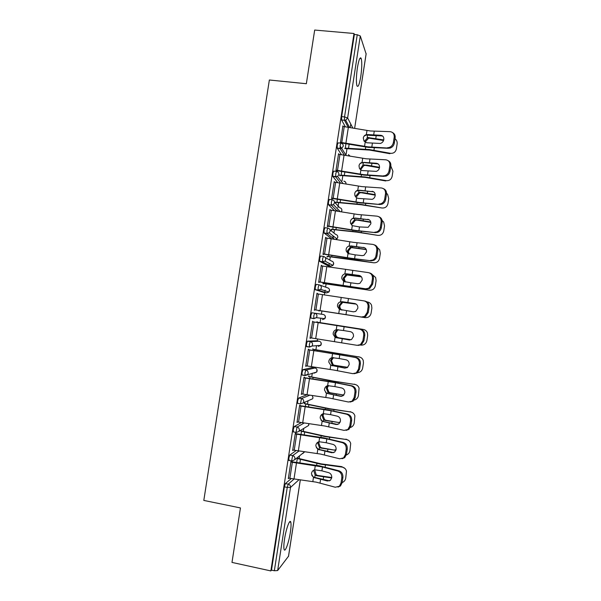 <?xml version="1.0" encoding="UTF-8"?>
<svg xmlns="http://www.w3.org/2000/svg" width="601" height="601" viewBox="0 0 601 601"><rect width="100%" height="100%" fill="white"/><g stroke="black" fill="none" stroke-linecap="round" stroke-linejoin="round"><path stroke-width="0.9" d="M290.343 532.366C291.087 527.4 291.237 524.019 290.801 522.216C289.945 518.393 286.099 528.617 284.528 539.18C283.792 544.16 283.634 547.541 284.07 549.322C284.994 553.175 288.841 542.59 290.343 532.366M360.765 76.575C361.922 68.213 362.08 62.219 361.231 58.59C360.097 56.532 358.82 59.589 357.4 67.763C356.235 76.207 356.077 82.202 356.926 85.74C358.083 87.769 359.36 84.711 360.765 76.575M299.118 458.473L299.486 456.069M303.325 431.263L303.76 428.408M307.524 404.067L308.028 400.792M311.724 376.902L312.295 373.213M313.151 367.669L313.256 366.956M315.916 349.752L316.547 345.68M317.283 340.917L317.591 338.926M320.108 322.632L320.791 318.192M321.415 314.188L321.911 310.995M324.39 294.948L324.75 292.619M324.795 292.334L325.133 290.125M325.599 287.128L326.095 283.905M328.709 266.987L328.875 265.927M328.972 265.274L329.243 263.523M329.776 260.068L330.28 256.837M333.149 238.229L333.352 236.952M333.953 233.038L334.457 229.792M337.341 211.124L337.454 210.395M337.905 207.503L338.047 206.571M338.13 206.023L338.633 202.77M342.014 180.878L342.803 175.77M346.123 154.284L346.972 148.793M350.263 127.51L350.796 124.084M360.923 58.56L360.991 58.087M288.503 556.233L277.647 570.552L274.349 570.755L271.494 570.131L270.856 570.927L231.986 562.416L240.453 507.943L203.807 500.423L269.361 80.001L306.345 83.719L314.684 30.05L354.004 33.491L354.357 34.49L341.653 116.609L344.538 116.925L357.249 34.745L354.357 34.49M357.249 34.745L360.3 35.985L366.099 53.895M360.487 58.522L360.6 57.801M270.856 570.927L354.004 33.491M340.436 143.121L342.87 125.864L343.201 126.458L342.788 126.413M340.617 143.143L340.744 142.347M289.051 460.471L288.811 458.21L289.802 455.055L296.075 450.592M271.494 570.131L284.378 486.848L285.385 483.587L291.169 478.629M345.274 126.706L341.586 119.967L341.653 116.609M295.632 434.027L295.767 433.141L295.301 433.426L292.657 450.54L293.153 450.059M300.553 430.744L300.62 430.308M300.184 430.571L300.117 431.007M297.991 403.451L297.578 403.376L297.653 401.025L298.622 398.065L307.028 394.737L301.432 393.82M304.316 377.886L304.429 377.165L303.986 377.285L301.341 394.369L301.837 393.895M308.531 376.542L308.613 376.008L309.034 375.895L308.952 376.421M307.201 346.589L306.412 346.461L306.487 343.937L307.419 341.173L316.449 340.782M310.101 337.754L357.144 345.327L360.45 344.621L362.899 340.714L363.71 335.433C363.913 332.068 362.553 329.987 359.623 329.175L312.986 321.82L312.655 321.242L310.018 338.295L310.514 337.822M316.937 322.159L317.02 321.64L317.336 322.196M323.901 292.492L315.232 289.667L315.3 286.955L316.201 284.386L319.041 284.806C320.679 285.22 321.437 286.264 321.34 287.939L320.686 289.359L318.23 290.268L315.36 289.84M321.633 265.897L321.302 265.296L318.673 282.32L319.071 282.47L319.169 281.846M322.94 283.356L323.233 284.018L323.315 283.492M333.044 235.832L332.916 236.892M331.699 238.822L324.037 232.985L324.104 230.07L324.976 227.696L327.74 228.072M330.272 210.057L329.941 209.456L327.312 226.449L327.688 226.757L327.808 225.976M331.324 229.131L331.241 229.665L331.594 229.95L331.677 229.424M337.709 182.576L332.819 176.416L332.886 173.291L333.728 171.112L336.432 171.435M338.896 154.307L338.566 153.706L335.944 170.669L336.29 171.135L336.432 170.196M339.948 175.92L340.016 175.447M339.693 175.004L339.618 175.484M341.398 154.615L337.206 148.177L337.274 144.939L338.1 142.858L340.775 143.158M340.068 145.968L341.593 148.387M335.764 202.958L335.846 202.424M335.508 202.056L335.426 202.59M334.584 182.171L334.254 181.562L331.632 198.548L331.992 198.931L332.128 198.075M334.344 210.628L328.431 204.686L328.499 201.673L329.356 199.389L332.09 199.742M327.132 256.229L327.049 256.762L327.417 256.973L327.5 256.447M325.952 237.966L325.629 237.365L322.992 254.373L323.383 254.599L323.488 253.9M328.056 265.815L319.634 261.307L319.702 258.505L320.588 256.034L323.391 256.424M320.153 310.649L365.123 317.651L318.74 310.507L319.048 311.085L319.131 310.567M317.313 293.859L316.982 293.258L314.346 310.296L314.841 309.823L362.523 317.185L314.428 309.763M310.822 318.049L313.692 318.5L316.374 317.674L316.945 316.366C317.043 314.684 316.284 313.632 314.676 313.211L313.775 315.886L313.835 318.68L310.822 318.049L310.897 315.435L311.814 312.768L323.248 314.473L311.814 312.768M312.738 349.339L312.82 348.813L313.144 349.301M308.651 349.857L308.749 349.211L308.321 349.249L305.684 366.325L306.179 365.844M302.513 374.994L302.002 374.904L302.07 372.47L303.017 369.607L312.347 367.534M304.324 403.759L304.835 403.038L304.752 403.572M299.974 405.945L300.102 405.142L299.644 405.344L296.999 422.443L297.495 421.962M293.513 431.939L293.235 429.61L294.212 426.545L301.266 422.616M291.282 462.139L291.432 461.17L290.952 461.53L288.307 478.659L288.803 478.186M338.904 154.217L338.491 154.172M334.607 181.998L334.194 181.945M330.31 209.809L329.896 209.757M326.005 237.643L325.592 237.583M321.7 265.499L321.287 265.439M317.388 293.378L316.975 293.318M310.439 338.288L310.026 338.22M306.119 366.227L305.706 366.159M301.792 394.196L301.379 394.128M297.465 422.195L297.052 422.12M293.13 450.209L292.717 450.134M288.796 478.253L288.382 478.171M380.666 135.293C382.92 135.601 383.971 137.013 383.821 139.53C383.378 141.581 382.213 142.888 380.32 143.451L366.745 142.775L364.011 141.04L363.297 137.982C363.65 136.247 364.672 135.135 366.355 134.647L368.007 134.586L367.594 135.06L370.103 135.383L381.635 135.909L380.666 135.293L368.007 134.586M387.555 147.711L388.855 147.576C391.311 146.824 392.829 145.119 393.392 142.46L394.339 143.068C393.775 145.72 392.265 147.418 389.809 148.169L367.992 146.847L340.331 142.302M340.669 142.843L368.248 147.38L388.516 148.304M393.392 142.46L394.203 137.216C394.399 133.91 393.009 132.062 390.026 131.657L370.434 130.988L342.788 126.42M367.594 135.06L365.949 135.12L364.041 136.187M392.753 132.716C394.602 133.753 395.398 135.458 395.142 137.839L394.203 137.216M394.339 143.068L395.142 137.839M382.777 136.149L381.635 135.909M383.558 140.514L368.721 138.125L365.22 141.919M364.304 141.43L367.827 137.531L383.738 139.935M345.981 143.579L345.274 148.139L369.307 149.551L390.41 153.3L389.846 153.691L369.562 150.07L344.696 148.552M390.41 153.3C393.572 153.555 395.548 152.128 396.344 149.003L397.126 143.932C397.366 141.828 396.683 140.101 395.06 138.733L395.007 138.696M376.354 163.269C378.607 163.622 379.652 165.065 379.501 167.581C379.103 169.512 378.029 170.774 376.279 171.383L362.456 170.571L360.9 169.993L359.428 168.355L359.007 165.786C359.36 164.043 360.382 162.931 362.065 162.443L377.338 163.818L376.354 163.269L363.718 162.375M383.22 175.868L384.88 175.665C387.149 174.846 388.539 173.193 389.05 170.707L390.004 171.247C389.493 173.727 388.111 175.372 385.85 176.183L363.703 174.658L336.019 170.151M336.372 170.616L363.973 175.109L384.189 176.386M389.05 170.707L389.854 165.455C390.057 162.15 388.667 160.264 385.692 159.798L366.152 158.784L338.483 154.254M360.052 169.272L362.944 165.072L363.297 162.766L361.674 162.833L359.969 163.712M388.156 160.7C390.184 161.707 391.063 163.48 390.808 166.004L389.854 165.455M390.004 171.247L390.808 166.004M378.269 163.998L377.338 163.818M372.042 191.276C374.288 191.674 375.332 193.139 375.174 195.663C374.814 197.466 373.83 198.691 372.214 199.337L358.166 198.398L356.603 197.812L354.958 195.806L354.718 193.612C355.063 191.877 356.085 190.757 357.775 190.262L373.033 191.757L359.428 190.194M378.885 204.047L380.884 203.762C382.965 202.898 384.242 201.305 384.7 198.984L385.669 199.442C385.211 201.763 383.941 203.356 381.86 204.22L379.862 204.498L359.413 202.484L331.707 198.022M332.075 198.413L359.691 202.86L379.862 204.498M384.7 198.984L385.504 193.725C385.707 190.404 384.324 188.489 381.357 187.97L361.862 186.603L334.171 182.118M359.045 190.502L355.98 191.223M383.528 188.706C385.744 189.676 386.728 191.509 386.473 194.198L385.504 193.725M385.669 199.442L386.473 194.198M373.739 191.877L373.033 191.757M367.722 219.297C369.961 219.748 371.005 221.236 370.847 223.767L368.135 227.313L359.503 226.938L352.314 225.66L350.556 223.369L350.413 221.469C350.766 219.726 351.788 218.599 353.478 218.103L368.729 219.711L355.138 218.028M374.543 232.256L376.857 231.881C378.765 230.987 379.93 229.454 380.343 227.276L381.327 227.674C380.906 229.845 379.749 231.377 377.849 232.264L375.535 232.632L355.116 230.348L327.395 225.923M327.77 226.231L355.409 230.641L375.535 232.632M380.343 227.276L381.154 222.017C381.357 218.689 379.982 216.736 377.022 216.157L357.565 214.452L329.859 209.997M354.763 218.261L352.103 218.726M378.87 216.736C381.289 217.66 382.379 219.553 382.131 222.423L381.154 222.017M381.327 227.674L382.131 222.423M369.187 219.786L368.729 219.711M363.402 247.357C365.633 247.845 366.678 249.355 366.52 251.894L364.026 255.312L362.125 255.628L355.199 254.862L348.009 253.532L346.191 251.015L346.116 249.347C346.469 247.597 347.491 246.478 349.181 245.967L364.416 247.695L350.841 245.892M370.201 260.481L372.8 260.03C374.543 259.114 375.61 257.641 375.986 255.598L376.977 255.921C376.602 257.957 375.542 259.429 373.799 260.338L371.2 260.796L350.819 258.227L323.075 253.84M323.466 254.073L351.127 258.445L371.2 260.796M375.986 255.598L376.797 250.332C377 246.996 375.633 245.013 372.68 244.374L353.268 242.316L325.539 237.906M347.926 253.479L347.438 250.737L350.263 247.274L350.451 246.042L348.392 246.252M374.183 244.81C376.819 245.651 378.021 247.604 377.789 250.67L376.797 250.332M376.977 255.921L377.789 250.67M359.939 275.656L359.075 275.431C361.306 275.964 362.343 277.504 362.185 280.051L359.901 283.334L357.805 283.717L350.886 282.808L343.704 281.433L341.841 278.729L341.811 277.249C342.164 275.498 343.186 274.372 344.876 273.861L360.014 275.686M365.851 288.743L368.714 288.195L371.628 283.942L372.635 284.198L369.72 288.435L366.865 288.976L318.755 281.786M319.154 281.937L366.865 288.976M371.628 283.942L372.44 278.676C372.643 275.326 371.275 273.312 368.33 272.614L321.219 265.845M359.075 275.431L346.537 273.786M344.365 281.764L343.209 278.15L346.026 274.717L346.161 273.853L344.884 273.853M369.472 272.914C372.327 273.665 373.649 275.671 373.439 278.939L372.44 278.676M372.635 284.198L373.439 278.939M379.449 167.844L365.393 165.388L363.845 165.598L361.013 169.166M362.944 165.072L366.91 165.102L379.531 167.303M341.684 171.368L341.098 175.176L365.085 176.964L386.203 180.631L385.654 180.946L365.348 177.4L339.633 175.402M386.203 180.631C389.365 180.878 391.349 179.436 392.152 176.303L392.926 171.232L390.808 166.011M375.227 195.145L361.178 192.718L359.631 192.906L356.806 196.437M355.875 197.218L355.89 195.986L358.835 192.41L362.681 192.523L375.219 194.656M337.386 199.171L336.913 202.236L360.855 204.393L381.996 207.991L361.126 204.761L335.456 202.372M381.996 207.991C385.166 208.216 387.149 206.767 387.945 203.634L388.727 198.555L387.592 194.303L386.541 193.297M370.855 222.4L356.956 220.071L355.289 220.289L352.599 223.737M351.803 225.285L351.668 223.354L354.492 219.846L358.451 219.966L370.772 222.009M333.082 227.005L332.729 229.319L356.618 231.851L377.781 235.367L356.904 232.136L331.286 229.372M377.781 235.367C380.951 235.584 382.942 234.12 383.738 230.987L384.52 225.901L383.686 222.054L382.108 220.499M366.279 249.625L351.202 247.597L348.385 251.053L348.993 253.983M350.263 247.274L366.167 249.37M328.777 254.862L328.537 256.432L352.381 259.332L373.567 262.772L327.109 256.394M373.567 262.772C376.744 262.975 378.728 261.503 379.531 258.362L380.313 253.269L379.689 249.791L377.443 247.62M361.464 276.881L346.972 274.973L344.163 278.398L345.335 282.019M346.026 274.717L361.359 276.738M324.472 282.748L324.345 283.559L369.345 290.2L322.925 283.439M369.345 290.2C372.53 290.381 374.521 288.901 375.317 285.753L376.106 280.659L375.64 277.489L372.44 274.71M355.048 303.588L354.748 303.535C356.971 304.114 358.001 305.676 357.843 308.23L355.747 311.378L353.471 311.821L339.4 309.35L337.507 306.51L337.499 305.173C337.852 303.422 338.874 302.288 340.572 301.77L355.304 303.663M361.494 317.02L364.597 316.396L367.264 312.317L368.075 307.043C368.285 303.685 366.918 301.634 363.981 300.883L316.9 293.799M354.748 303.535L342.232 301.694M364.491 300.988L365.002 301.086C367.932 301.837 369.292 303.888 369.089 307.231L368.075 307.043M367.264 312.317L368.278 312.497L369.089 307.231M368.278 312.497L365.618 316.562L362.523 317.185M356.228 304.129L342.75 302.371L339.941 305.759C339.745 307.502 340.301 308.846 341.601 309.815L342.157 310.116M341.263 309.973L340.639 309.65C339.34 308.681 338.784 307.329 338.979 305.586L341.789 302.19L356.153 304.068M365.123 317.651C368.308 317.816 370.299 316.329 371.102 313.181L371.884 308.08L371.538 305.18C370.742 303.415 369.412 302.348 367.534 301.987L367.016 301.905M343.532 330.527L350.413 331.662C352.629 332.278 353.658 333.871 353.501 336.432L351.577 339.46L349.136 339.956L335.088 337.296L333.172 334.336L333.187 333.127C333.54 331.376 334.562 330.234 336.26 329.709L343.532 330.527L344.125 326.666L312.573 321.783M335.719 337.619L349.835 340.001M360.66 329.31C363.582 330.114 364.942 332.195 364.732 335.553L363.71 335.433M362.899 340.714L363.921 340.82L364.732 335.553M363.921 340.82L361.479 344.719L358.181 345.417M359.623 329.175L344.125 326.666M360.758 345.102L360.893 345.124C364.086 345.274 366.077 343.78 366.88 340.624L367.669 335.516L367.406 332.849C366.648 330.963 365.28 329.829 363.312 329.446L316.945 322.136M318.305 322.647L363.312 329.446M338.521 329.799L337.604 330.204L335.719 333.149C335.523 334.892 336.072 336.26 337.371 337.244L338.799 337.815L337.822 337.717L350.992 339.753M351.104 339.708L338.799 337.815M337.822 337.717L336.402 337.146C335.103 336.154 334.547 334.787 334.742 333.044L336.635 330.092L337.83 329.618M362.824 329.348L363.35 329.453M339.212 358.542L346.078 359.811C348.287 360.48 349.316 362.095 349.151 364.657L347.386 367.564L344.801 368.12L330.775 365.265L328.845 362.208L328.867 361.096C329.22 359.345 330.25 358.204 331.947 357.678L339.212 358.542L339.805 354.68L308.238 349.79M308.666 349.744L356.31 357.55C359.225 358.421 360.577 360.532 360.375 363.898L359.338 363.853L358.527 369.134L356.28 372.883L352.779 373.657L333.578 369.998L305.766 365.776M330.58 365.138L344.801 368.12M358.527 369.134L359.563 369.172L360.375 363.898M359.563 369.172L357.317 372.905L354.064 373.717M359.338 363.853C359.548 360.48 358.188 358.361 355.266 357.49L339.805 354.68M357.625 372.673C360.36 372.35 362.035 370.825 362.658 368.09L363.447 362.981L363.252 360.517C362.531 358.519 361.141 357.325 359.082 356.934L312.753 349.234M313.985 350.586L314.143 349.572L359.082 356.934M333.487 357.572L331.489 360.562L333.134 364.702L334.562 365.288L333.578 365.265L347.581 367.421M347.709 367.316L334.562 365.288M333.578 365.265L332.15 364.672L330.505 360.525L332.421 357.58M358.609 356.754L359.909 357.129M334.892 386.586L341.736 387.991C343.945 388.697 344.966 390.342 344.801 392.911L343.171 395.698L340.459 396.299L326.456 393.264L324.517 390.117L324.548 389.095C324.901 387.344 325.93 386.195 327.628 385.662L334.892 386.586L335.486 382.717L303.903 377.819M304.346 377.691L332.09 381.883L351.961 385.819C354.868 386.751 356.22 388.892 356.01 392.265L354.958 392.295L354.147 397.584L352.081 401.175L348.415 402.016L329.258 397.997L307.028 394.737L309.5 378.72M325.652 392.611L327.718 393.557L341.796 396.307M354.147 397.584L355.199 397.546L356.01 392.265M355.199 397.546L353.133 401.13L350.09 402.046M354.958 392.295C355.168 388.915 353.816 386.759 350.909 385.834L335.486 382.717M354.147 400.093C356.498 399.5 357.926 397.99 358.429 395.586L359.082 388.178C358.391 386.09 356.986 384.843 354.845 384.437L333.923 381.199L308.561 376.354M309.658 378.547L309.936 376.774L333.57 381.334L354.845 384.437M328.552 385.526L327.252 387.998L328.897 392.175L330.325 392.791L329.325 392.836L343.832 395.06L330.325 392.791M329.325 392.836L327.906 392.22L326.26 388.036L327.372 385.737M343.404 394.767L344.05 394.804M354.387 384.182L356.37 384.91M330.565 414.652L337.394 416.185C339.595 416.944 340.609 418.612 340.451 421.188L338.941 423.863L336.109 424.509L322.128 421.278L320.183 418.071L320.228 417.124C320.581 415.366 321.603 414.217 323.308 413.676L330.565 414.652L331.159 410.783L299.561 405.87M300.019 405.667L327.778 409.822L347.603 414.119C350.503 415.103 351.848 417.282 351.638 420.662L350.578 420.76L349.767 426.056L347.859 429.505L344.05 430.391L324.938 426.026L297.089 421.887M320.919 420.137L323.413 421.496L337.724 424.479M349.767 426.056L350.826 425.944L351.638 420.662M350.826 425.944L348.926 429.377L346.086 430.384M350.578 420.76C350.796 417.372 349.444 415.186 346.544 414.202L331.159 410.783M350.353 427.521C352.471 426.8 353.756 425.32 354.199 423.096L354.89 415.847C354.237 413.676 352.817 412.384 350.616 411.97L329.679 408.733L304.369 403.504M305.331 406.539L305.721 404.007L329.31 408.943L350.616 411.97M323.796 413.578L323.015 415.464L324.653 419.678L326.08 420.317L325.066 420.43L339.58 422.646L326.08 420.317M325.066 420.43L323.654 419.791L322.008 415.561L322.609 413.924M339.167 422.278L340.136 422.293M350.165 411.64L352.719 412.759M326.23 442.742L333.044 444.417C335.238 445.213 336.252 446.904 336.087 449.495L334.697 452.065L331.767 452.741L317.809 449.323L315.856 446.047L315.893 445.168C316.254 443.41 317.275 442.261 318.981 441.712L326.23 442.742L326.831 438.865L295.219 433.952M295.692 433.667L323.466 437.776L343.246 442.434C346.138 443.478 347.483 445.694 347.273 449.082L346.199 449.255L345.38 454.551L343.622 457.857L339.678 458.803L320.611 454.078L292.74 449.984M316.321 447.737L319.101 449.45L333.638 452.666M345.38 454.551L346.454 454.371L347.273 449.082M346.454 454.371L344.696 457.669L342.067 458.736M346.199 449.255C346.409 445.859 345.072 443.636 342.172 442.591L326.831 438.865M346.319 455.017C348.332 454.236 349.549 452.771 349.962 450.637L350.691 443.515C350.075 441.277 348.633 439.947 346.371 439.526L325.426 436.288L300.169 430.669M301.003 434.553L301.514 431.263L325.051 436.574L346.371 439.526M319.184 441.66L318.778 442.945L320.408 447.204L321.828 447.865L320.806 448.053L335.335 450.254L321.828 447.865M320.806 448.053L319.394 447.392L317.756 443.117L318.049 442.088M335.891 450.284L335.335 450.254M334.922 449.811L336.034 449.796M345.936 439.113L348.948 440.653M321.896 470.853L328.694 472.664C330.881 473.505 331.895 475.226 331.729 477.818L330.437 480.289L327.41 481.003L313.474 477.389L311.521 474.069L311.566 473.242C311.919 471.485 312.948 470.328 314.654 469.772L321.896 470.853L322.497 466.977L290.876 462.056M291.357 461.696L319.154 465.76L338.889 470.778C341.774 471.883 343.103 474.129 342.893 477.525L341.811 477.772L340.992 483.076L339.362 486.254L335.298 487.231L316.284 482.16L288.39 478.103M311.814 475.436L313.219 476.871L314.781 477.442L329.528 480.86M340.992 483.076L342.082 482.821L342.893 477.525M342.082 482.821L340.451 485.984L338.01 487.095M341.811 477.772C342.022 474.369 340.684 472.108 337.8 471.011L322.497 466.977M342.119 482.588C344.11 481.784 345.312 480.319 345.725 478.201L346.476 471.199C345.891 468.893 344.441 467.525 342.127 467.105L341.706 466.616L321.174 463.867L296.902 458.037M296.669 462.59L297.292 458.548L320.791 464.227L342.127 467.105M314.699 469.757L316.164 474.752L317.576 475.436L316.547 475.692L331.076 477.885L330.678 477.367L317.576 475.436M316.547 475.692L315.134 475.008L313.602 470.222M331.714 477.915L331.076 477.885M330.678 477.367L331.775 477.352M341.706 466.616L345.072 468.547M360.3 35.985L347.626 117.939L352.787 127.96M366.152 53.789L354.643 128.291L366.144 53.624M341.586 119.967L344.471 120.275L344.538 116.925L347.626 117.939L345.695 120.23L341.623 120.05M288.465 556.488L300.29 479.914M298.982 479.741L290.501 487.434L277.647 570.552M274.349 570.755L287.24 487.411L284.378 486.848M285.385 483.587L288.247 484.151C289.84 484.639 290.591 485.728 290.501 487.434L287.24 487.411L288.247 484.151L294.047 479.072M348.129 127.134L344.471 120.275L345.695 120.23L349.481 127.374M349.985 156.065L348.422 154.592M337.206 148.177L341.676 148.349L343.254 146.208C343.344 144.541 342.585 143.534 340.977 143.181L340.158 145.269L340.136 148.62L337.259 148.289M344.26 155.058L340.136 148.62L341.676 148.349L346.116 155.389M340.572 183.042L335.764 176.897L332.886 176.544M334.524 202.199L339.745 207.736C341.263 208.089 341.977 209.058 341.886 210.628L341.398 211.8M337.214 211.101L331.384 205.204L328.507 204.836M329.994 229.822L335.628 234.39C337.138 234.751 337.852 235.72 337.77 237.297L336.921 238.867L335.719 239.483M334.532 239.288L327.004 233.534L324.134 233.143M325.179 257.423L331.504 261.059C333.022 261.435 333.735 262.412 333.645 263.989L332.924 265.432L330.708 266.19L322.617 261.893L319.747 261.48M328.003 265.807L330.76 266.198M320.04 285.159L327.38 287.759C328.89 288.142 329.603 289.126 329.521 290.704L328.897 292.033L326.583 292.897L318.102 290.095L320.686 289.359L328.897 292.033L329.498 289.772M323.879 292.492L326.606 292.897M307.419 341.173L310.281 341.638L319.116 341.218L316.419 340.782M309.395 347.1L306.57 346.642M303.017 369.607L305.886 370.088L314.984 367.977L312.287 367.527M304.962 375.55L302.175 375.077M298.622 398.065L301.477 398.568L309.891 395.15M294.212 426.545L297.074 427.071L304.151 423.029M296.368 432.465L298.975 431.308L296.225 432.555M289.802 455.055L292.657 455.603L298.96 451.02M291.906 461.012L294.595 459.795L291.808 461.087M346.003 183.974C346.086 182.404 345.372 181.449 343.855 181.111M332.819 176.416L337.582 176.484L338.881 174.508C338.972 172.833 338.213 171.818 336.605 171.458L335.771 173.644L335.696 176.769L337.582 176.484L342.946 183.448M328.431 204.686L331.301 205.054L333.427 204.64L334.502 202.83C334.592 201.155 333.833 200.133 332.225 199.757L331.376 202.041L331.384 205.204L333.427 204.64L340.158 211.597M324.037 232.985L326.906 233.376L329.213 232.842L330.122 231.175C330.212 229.499 329.453 228.47 327.845 228.087L326.982 230.461L327.004 233.534L329.213 232.842L336.921 238.867L337.8 237.35M319.634 261.307L322.504 261.72L324.968 261.082L325.734 259.542C325.825 257.867 325.066 256.83 323.458 256.439L322.579 258.911L322.617 261.893L324.968 261.082L332.924 265.432L333.638 263.148M315.232 289.667L318.102 290.095L318.177 287.383L319.071 284.814M313.835 318.68L316.374 317.674L324.848 318.673L325.389 317.441C325.479 315.856 324.765 314.871 323.248 314.473M325.344 316.404L324.848 318.673L322.459 319.619M319.154 341.218L319.116 341.218C320.633 341.623 321.347 342.615 321.257 344.2L320.784 345.342L318.327 346.364M306.412 346.461L309.282 346.927L312.047 346.033L312.55 344.809C312.64 343.126 311.889 342.067 310.281 341.638L309.357 344.411L309.44 347.108L312.047 346.033L320.784 345.342L321.174 343.028M315.044 367.992L314.984 367.977C316.494 368.39 317.208 369.39 317.118 370.982L316.697 372.049L314.188 373.131M302.002 374.904L304.865 375.392L307.704 374.423L308.148 373.289C308.238 371.598 307.487 370.532 305.886 370.088L304.947 372.958L305.038 375.565L316.697 372.049L316.982 369.653M297.578 403.376L300.447 403.887L301.477 398.568C303.084 399.019 303.836 400.093 303.738 401.784L303.347 402.843L312.603 398.786L312.978 397.787L312.227 395.488M300.447 403.887L303.347 402.843L300.447 403.887M293.16 431.879L296.023 432.404L297.074 427.071C298.674 427.536 299.426 428.611 299.328 430.308L298.975 431.308L308.501 425.553L308.816 423.69M308.876 424.569L308.501 425.553L306.48 426.77M304.609 451.794L294.595 459.795L294.918 458.856C295.008 457.158 294.257 456.076 292.657 455.603L291.59 460.952L288.728 460.404M304.639 451.802L302.814 453.537M364.544 146.344L365.19 142.189M366.355 134.647L366.993 130.492M373.657 135.09L374.25 131.258M371.801 147.14L372.395 143.301M345.928 143.061L348.385 127.179M341.811 142.467L344.268 126.586M376.188 135.758L375.783 138.395M374.333 147.786L373.957 150.25M367.572 135.052L367.158 137.719M349.151 144.142L348.49 148.402M365.724 147.042L365.385 149.228M382.604 140.206L383.145 139.778M368.706 137.479L369.6 138.087M360.254 174.147L360.9 169.993M362.065 162.443L362.704 158.281M369.367 162.939L369.961 159.1M367.504 174.996L368.097 171.157M341.616 170.932L344.08 155.028M337.499 170.323L339.956 154.427M355.965 201.974L356.603 197.812M357.775 190.262L358.414 186.1M365.07 190.81L365.663 186.964M363.207 202.875L363.8 199.029M337.311 198.818L339.768 182.907M333.187 198.21L335.651 182.298M351.668 229.83L352.314 225.66M353.478 218.103L354.117 213.933M360.765 218.704L361.359 214.857M358.91 230.784L359.503 226.938M332.992 226.735L335.456 210.808M328.875 226.119L331.339 210.192M347.37 257.701L348.009 253.532M349.181 245.967L349.82 241.797M356.468 246.62L357.062 242.774M354.605 258.708L355.199 254.862M328.672 254.674L331.136 238.732M324.555 254.05L327.019 238.109M343.066 285.603L343.704 281.433M344.876 273.861L345.515 269.684M352.156 274.567L352.749 270.713M350.293 286.662L350.886 282.808M324.352 282.635L326.816 266.679M320.228 282.004L322.699 266.055M371.899 163.562L371.561 165.801M370.051 175.597L369.728 177.663M344.861 171.916L344.305 175.484M361.449 174.763L361.163 176.589M378.405 167.499L378.93 167.146M364.484 164.854L365.393 165.388M367.617 191.388L367.331 193.221M365.754 203.439L365.498 205.099M359.022 190.502L358.722 192.448M340.564 199.712L340.121 202.582M357.167 202.507L356.941 203.979M374.198 194.814L374.708 194.536M360.262 192.252L361.178 192.718M363.32 219.245L363.102 220.672M361.464 231.302L361.269 232.557M354.74 218.261L354.492 219.846M336.267 227.531L335.929 229.702M352.885 230.281L352.712 231.393M369.983 222.145L370.494 221.949M356.032 219.673L356.956 220.071M359.022 247.124L358.865 248.145M357.167 259.196L357.032 260.038M331.962 255.38L331.737 256.845M348.595 258.069L348.482 258.821M365.769 249.505L366.182 249.407M351.795 247.124L352.734 247.447M354.725 275.025L354.628 275.641M352.862 287.105L352.795 287.548M327.658 283.251L327.537 284.01M344.305 285.888L344.245 286.279M347.558 274.589L348.512 274.845M338.754 313.527L339.4 309.35M340.572 301.77L341.21 297.593M347.844 302.536L348.437 298.682M345.981 314.646L346.574 310.785M320.025 310.627L322.497 294.655M315.901 309.988L318.372 294.024M341.871 301.657L341.789 302.19M343.321 302.085L344.283 302.273M334.441 341.481L335.088 337.296M336.26 329.709L336.906 325.532M341.661 342.645L342.254 338.784M315.698 338.641L318.169 322.654M311.573 337.995L314.045 322.016M349.136 339.956L349.594 340.001M336.402 337.146L336.297 337.807M330.129 369.45L330.775 365.265M331.947 357.678L332.586 353.493M337.341 370.674L337.935 366.813M311.363 366.678L313.835 350.676M355.266 357.49L356.31 357.55M307.239 366.024L309.71 350.03M332.15 364.672L332.338 365.844M342.48 354.477L342.397 355.026M340.639 366.407L340.527 367.136M333.938 353.087L333.863 353.576M317.328 350.113L317.178 351.067M325.81 397.449L326.456 393.264M327.628 385.662L328.274 381.477M333.014 398.726L333.615 394.857M350.909 385.834L351.961 385.819M302.896 394.076L305.376 378.067M340.459 396.299L341.533 396.262M338.228 382.063L338.078 383.025M336.387 394.008L336.214 395.142M329.694 380.621L329.558 381.477M313.113 377.36L312.858 379.021M327.906 392.22L327.695 393.557M321.482 425.47L322.128 421.278M323.308 413.676L323.954 409.484M328.687 426.8L329.288 422.931M302.686 422.819L305.158 406.794M346.544 414.202L347.603 414.119M298.554 422.157L301.033 406.133M336.109 424.509L337.199 424.404M333.976 409.679L333.758 411.046M332.128 421.632L331.895 423.179M325.441 408.184L325.254 409.401M308.899 404.631L308.538 406.997M323.654 419.791L323.391 421.489M317.155 453.522L317.809 449.323M318.981 441.712L319.627 437.513M324.36 454.904L324.953 451.028M298.336 450.93L300.816 434.891M342.172 442.591L343.246 442.434M294.212 450.262L296.691 434.222M331.767 452.741L332.864 452.561M319.394 447.392L319.371 449.894M329.716 437.31L329.438 439.091M327.868 449.278L327.568 451.231M321.189 435.77L320.942 437.348M304.684 431.924L304.211 435.004M312.828 481.589L313.474 477.389M314.654 469.772L315.3 465.572M320.017 483.031L320.618 479.155M293.987 479.065L296.473 463.01M337.8 471.011L338.889 470.778M289.862 478.388L292.341 462.342M327.41 481.003L328.522 480.747M314.781 477.442L315.044 477.96M325.449 464.971L325.111 467.157M323.601 476.946L323.24 479.313M316.93 463.379L316.629 465.324M300.462 459.239L299.876 463.025M315.134 475.008L314.759 477.434M289.532 521.953L290.801 522.216M359.834 58.455L361.231 58.59M300.327 479.914L288.518 556.346M349.932 156.05L348.497 154.72M346.041 183.981C346.071 182.539 345.365 181.622 343.93 181.217M341.436 211.807L341.901 209.922M337.8 237.335L337.777 236.531M312.603 398.786L313.016 397.749M308.876 424.546L308.846 423.69M388.855 147.576L389.809 148.169M367.827 137.531L368.721 138.125M384.88 175.665L385.85 176.183M380.884 203.762L381.86 204.22M376.857 231.881L377.849 232.264M372.8 260.03L373.799 260.338M368.714 288.195L369.72 288.435M363.32 164.952L364.229 165.485M358.835 192.41L359.751 192.868M354.365 219.898L355.289 220.289M349.91 247.409L350.841 247.732M345.47 274.95L346.416 275.198M364.597 316.396L365.618 316.562M341.045 302.506L342.007 302.694M360.45 344.621L361.479 344.719M336.635 330.092L337.604 330.204M356.28 372.883L357.317 372.905M332.24 357.693L333.224 357.738M352.081 401.175L353.133 401.13M347.859 429.505L348.926 429.377M343.622 457.857L344.696 457.669M339.362 486.254L340.451 485.984"/></g></svg>
